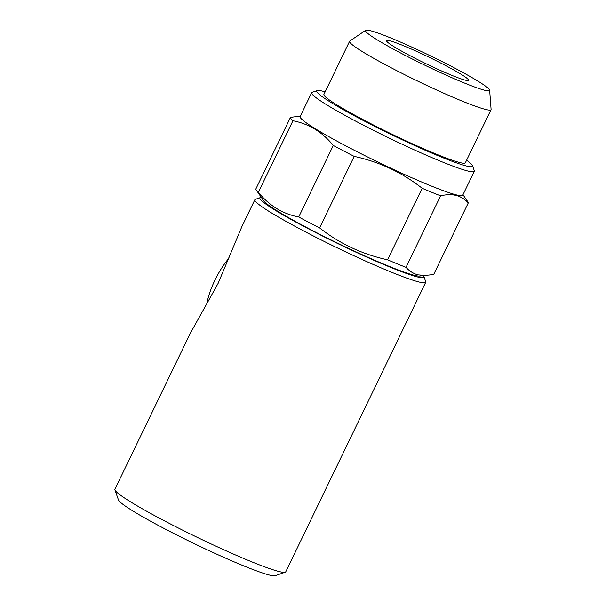 <?xml version="1.0" encoding="UTF-8"?>
<svg xmlns="http://www.w3.org/2000/svg" width="606" height="606" viewBox="0 0 606 606"><rect width="100%" height="100%" fill="white"/><g stroke="black" fill="none" stroke-linecap="round" stroke-linejoin="round"><path stroke-width="0.91" d="M261.353 197.442A91.082 7.181 25.8 0 0 260.436 197.579L255.399 199.313A94.877 7.484 25.8 0 0 254.868 199.715L241.915 226.523L218.152 283.313L190.11 333.679L114.913 489.231A94.877 7.484 25.8 0 0 114.92 489.898L118.465 499.958A87.287 6.886 25.8 0 0 165.256 529.083A87.287 6.886 25.8 0 0 275.139 575.7L285.221 572.223A94.877 7.484 25.8 0 0 285.752 571.822L425.707 282.305A94.877 7.484 25.8 0 0 425.7 281.638L423.927 276.609A91.082 7.181 25.8 0 0 423.465 275.806M114.92 489.898A94.877 7.484 25.8 0 0 165.786 521.554A94.877 7.484 25.8 0 0 285.221 572.223M390.029 40.875A45.541 3.591 25.8 0 0 386.56 40.663A45.541 3.591 25.8 0 0 418.322 59.941A45.541 3.591 25.8 0 0 465.09 80.098A45.541 3.591 25.8 0 0 468.559 80.31A45.541 3.591 25.8 0 0 436.797 61.032A45.541 3.591 25.8 0 0 390.029 40.875M292.933 120.745L258.361 192.269C269.223 205.661 282.669 213.903 298.713 216.986L333.285 145.463C322.422 132.07 308.969 123.829 292.933 120.745A98.672 7.78 25.8 0 1 290.479 117.359L255.906 188.883A98.672 7.78 25.8 0 0 256.323 190.125L263.678 200.821A87.287 6.886 25.8 0 0 329.535 239.196A87.287 6.886 25.8 0 0 413.868 275.2A87.287 6.886 25.8 0 0 419.367 276.086L433.669 274.526L468.241 203.002C464.946 199.268 460.977 196.761 456.326 195.48C451.652 194.329 446.417 194.443 440.6 195.821L406.028 267.344C409.353 271.102 413.33 273.609 417.943 274.866L426.753 275.578M325.142 91.839A86.529 6.825 25.8 0 0 323.316 91.339A86.529 6.825 25.8 0 0 317.203 90.582L312.158 92.317A90.324 7.12 25.8 0 0 311.658 92.703L300.137 116.549A90.324 7.12 25.8 0 0 363.13 154.772A90.324 7.12 25.8 0 0 455.886 194.761A90.324 7.12 25.8 0 0 462.772 195.17L474.293 171.324A90.324 7.12 25.8 0 0 474.286 170.695L472.521 165.665A86.529 6.825 25.8 0 0 466.597 160.226M468.241 203.002A98.672 7.78 25.8 0 0 467.824 201.76L462.984 194.723M311.658 92.703A90.324 7.12 25.8 0 0 374.659 130.926A90.324 7.12 25.8 0 0 467.415 170.915A90.324 7.12 25.8 0 0 474.293 171.324M317.203 90.582A86.529 6.825 25.8 0 0 374.084 126.056A86.529 6.825 25.8 0 0 465.931 165.877A86.529 6.825 25.8 0 0 472.521 165.665M365.683 30.3L349.783 41.064A78.56 6.196 25.8 0 0 349.586 41.284L323.899 94.415A78.56 6.196 25.8 0 0 378.689 127.661A78.56 6.196 25.8 0 0 459.363 162.446A78.56 6.196 25.8 0 0 465.355 162.802L491.042 109.663A78.56 6.196 25.8 0 0 491.087 109.375L489.648 90.226A68.917 5.431 25.8 0 0 440.153 60.623A68.917 5.431 25.8 0 0 370.766 30.8A68.917 5.431 25.8 0 0 365.683 30.3A68.917 5.431 25.8 0 0 412.201 58.964A68.917 5.431 25.8 0 0 484.353 90.173A68.917 5.431 25.8 0 0 489.648 90.226M349.586 41.284A78.56 6.196 25.8 0 0 404.376 74.53A78.56 6.196 25.8 0 0 485.05 109.307A78.56 6.196 25.8 0 0 491.042 109.663M229.166 257.914A43.64 16.051 117.6 0 0 214.857 280.32A43.64 16.051 117.6 0 0 206.623 304.977M260.436 197.579A91.082 7.181 25.8 0 0 308.772 228.985A91.082 7.181 25.8 0 0 423.927 276.609M254.868 199.715A94.877 7.484 25.8 0 0 305.742 232.03A94.877 7.484 25.8 0 0 425.707 282.305M333.285 145.463A98.672 7.78 25.8 0 0 354.177 156.386L319.604 227.901C339.625 243.68 362.29 254.315 387.59 259.807L422.162 188.284A98.672 7.78 25.8 0 0 440.6 195.821M387.59 259.807A98.672 7.78 25.8 0 0 406.028 267.344M298.713 216.986A98.672 7.78 25.8 0 0 319.604 227.901M256.323 190.125A98.672 7.78 25.8 0 0 258.361 192.269M290.479 117.359L300.349 116.102M422.162 188.284C402.142 172.505 379.477 161.878 354.177 156.386"/></g></svg>
